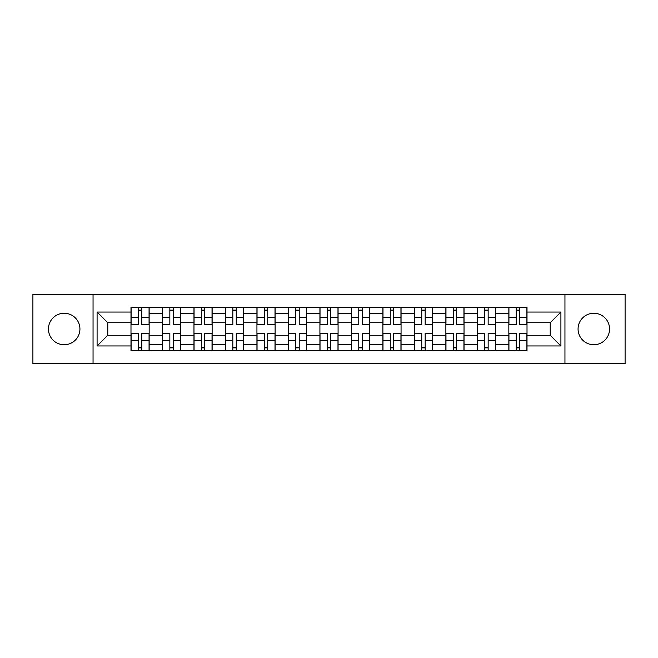 <?xml version="1.0" encoding="UTF-8"?>
<svg xmlns="http://www.w3.org/2000/svg" width="658" height="658" viewBox="0 0 658 658"><rect width="100%" height="100%" fill="white"/><g stroke="black" fill="none" stroke-linecap="round" stroke-linejoin="round"><path stroke-width="0.99" d="M593.812 313.257A15.743 15.743 0 0 0 578.069 329A15.743 15.743 0 0 0 593.812 344.743A15.743 15.743 0 0 0 609.555 329A15.743 15.743 0 0 0 593.812 313.257M64.188 313.257A15.743 15.743 0 0 0 48.445 329A15.743 15.743 0 0 0 64.188 344.743A15.743 15.743 0 0 0 79.931 329A15.743 15.743 0 0 0 64.188 313.257M564.951 363.619L625.1 363.619L625.1 294.381L32.9 294.381L32.9 363.619L564.951 363.619L564.951 294.381M162.485 350.698L162.485 313.455L149.16 313.455L149.16 350.698M149.16 313.455L149.16 307.302M162.485 313.455L162.485 307.302M180.646 307.302L180.646 350.698M193.97 350.698L193.97 307.302M212.131 307.302L212.131 350.698M225.455 350.698L225.455 307.302M243.624 307.302L243.624 350.698M256.941 350.698L256.941 307.302M275.11 307.302L275.11 350.698M288.426 350.698L288.426 307.302M306.595 307.302L306.595 350.698M319.92 350.698L319.92 307.302M338.08 307.302L338.08 350.698M351.405 350.698L351.405 307.302M369.574 307.302L369.574 350.698M382.89 350.698L382.89 307.302M401.059 307.302L401.059 350.698M414.375 350.698L414.375 307.302M432.545 307.302L432.545 350.698M445.869 350.698L445.869 307.302M464.03 307.302L464.03 350.698M477.354 350.698L477.354 307.302M495.515 307.302L495.515 350.698M508.84 350.698L508.84 307.302M508.84 335.259L495.515 335.259M477.354 335.259L464.03 335.259M445.869 335.259L432.545 335.259M414.375 335.259L401.059 335.259M382.89 335.259L369.574 335.259M351.405 335.259L338.08 335.259M319.92 335.259L306.595 335.259M288.426 335.259L275.11 335.259M256.941 335.259L243.624 335.259M225.455 335.259L212.131 335.259M193.97 335.259L180.646 335.259M162.485 335.259L149.16 335.259M508.84 322.741L495.515 322.741M477.354 322.741L464.03 322.741M445.869 322.741L432.545 322.741M414.375 322.741L401.059 322.741M382.89 322.741L369.574 322.741M351.405 322.741L338.08 322.741M319.92 322.741L306.595 322.741M288.426 322.741L275.11 322.741M256.941 322.741L243.624 322.741M225.455 322.741L212.131 322.741M193.97 322.741L180.646 322.741M162.485 322.741L149.16 322.741M107.78 335.259L130.991 335.259L130.991 322.741L107.78 322.741L107.78 335.259L97.088 345.952L97.088 312.048L130.991 312.048L130.991 322.741M527.009 322.741L527.009 335.259L550.22 335.259L550.22 322.741L527.009 322.741L527.009 307.302L130.991 307.302L130.991 312.048M527.009 312.048L560.912 312.048L560.912 345.952L527.009 345.952L527.009 335.259M130.991 335.259L130.991 350.698L527.009 350.698L527.009 345.952M130.991 345.952L97.088 345.952M93.049 363.619L93.049 294.381M141.791 347.671L138.361 347.671M138.361 310.329L141.791 310.329M173.276 347.671L169.846 347.671M169.846 310.329L173.276 310.329M204.77 347.671L201.34 347.671M201.34 310.329L204.77 310.329M236.255 347.671L232.825 347.671M232.825 310.329L236.255 310.329M267.74 347.671L264.31 347.671M264.31 310.329L267.74 310.329M299.226 347.671L295.796 347.671M295.796 310.329L299.226 310.329M330.719 347.671L327.281 347.671M327.281 310.329L330.719 310.329M362.204 347.671L358.774 347.671M358.774 310.329L362.204 310.329M393.69 347.671L390.26 347.671M390.26 310.329L393.69 310.329M425.175 347.671L421.745 347.671M421.745 310.329L425.175 310.329M456.66 347.671L453.23 347.671M453.23 310.329L456.66 310.329M488.154 347.671L484.724 347.671M484.724 310.329L488.154 310.329M519.639 347.671L516.209 347.671M516.209 310.329L519.639 310.329M97.088 312.048L107.78 322.741M550.22 335.259L560.912 345.952M550.22 322.741L560.912 312.048M141.791 324.657L141.791 307.508L149.062 307.508L149.062 324.657L141.791 324.657M138.361 310.132L141.791 310.132M141.791 307.508L131.098 307.508L131.098 324.657L138.361 324.657L138.361 307.508L135.433 307.508M138.361 333.343L138.361 350.492L131.098 350.492L131.098 333.343L138.361 333.343M141.791 347.868L138.361 347.868M138.361 350.492L149.062 350.492L149.062 333.343L141.791 333.343L141.791 350.492L144.719 350.492M173.276 324.657L173.276 307.508L180.547 307.508L180.547 324.657L173.276 324.657M169.846 310.132L173.276 310.132M173.276 307.508L162.584 307.508L162.584 324.657L169.846 324.657L169.846 307.508L166.918 307.508M204.77 324.657L204.77 307.508L212.032 307.508L212.032 324.657L204.77 324.657M201.34 310.132L204.77 310.132M204.77 307.508L194.069 307.508L194.069 324.657L201.34 324.657L201.34 307.508L198.412 307.508M169.846 333.343L169.846 350.492L162.584 350.492L162.584 333.343L169.846 333.343M173.276 347.868L169.846 347.868M169.846 350.492L180.547 350.492L180.547 333.343L173.276 333.343L173.276 350.492L176.204 350.492M201.34 333.343L201.34 350.492L194.069 350.492L194.069 333.343L201.34 333.343M204.77 347.868L201.34 347.868M201.34 350.492L212.032 350.492L212.032 333.343L204.77 333.343L204.77 350.492L207.698 350.492M236.255 324.657L236.255 307.508L243.518 307.508L243.518 324.657L236.255 324.657M232.825 310.132L236.255 310.132M236.255 307.508L225.554 307.508L225.554 324.657L232.825 324.657L232.825 307.508L229.897 307.508M267.74 324.657L267.74 307.508L275.011 307.508L275.011 324.657L267.74 324.657M264.31 310.132L267.74 310.132M267.74 307.508L257.048 307.508L257.048 324.657L264.31 324.657L264.31 307.508L261.382 307.508M299.226 324.657L299.226 307.508L306.496 307.508L306.496 324.657L299.226 324.657M295.796 310.132L299.226 310.132M299.226 307.508L288.533 307.508L288.533 324.657L295.796 324.657L295.796 307.508L292.868 307.508M232.825 333.343L232.825 350.492L225.554 350.492L225.554 333.343L232.825 333.343M236.255 347.868L232.825 347.868M232.825 350.492L243.518 350.492L243.518 333.343L236.255 333.343L236.255 350.492L239.183 350.492M264.31 333.343L264.31 350.492L257.048 350.492L257.048 333.343L264.31 333.343M267.74 347.868L264.31 347.868M264.31 350.492L275.011 350.492L275.011 333.343L267.74 333.343L267.74 350.492L270.668 350.492M295.796 333.343L295.796 350.492L288.533 350.492L288.533 333.343L295.796 333.343M299.226 347.868L295.796 347.868M295.796 350.492L306.496 350.492L306.496 333.343L299.226 333.343L299.226 350.492L302.154 350.492M330.719 324.657L330.719 307.508L337.982 307.508L337.982 324.657L330.719 324.657M327.281 310.132L330.719 310.132M330.719 307.508L320.018 307.508L320.018 324.657L327.281 324.657L327.281 307.508L324.361 307.508M327.281 333.343L327.281 350.492L320.018 350.492L320.018 333.343L327.281 333.343M330.719 347.868L327.281 347.868M327.281 350.492L337.982 350.492L337.982 333.343L330.719 333.343L330.719 350.492L333.639 350.492M362.204 324.657L362.204 307.508L369.467 307.508L369.467 324.657L362.204 324.657M358.774 310.132L362.204 310.132M362.204 307.508L351.504 307.508L351.504 324.657L358.774 324.657L358.774 307.508L355.846 307.508M358.774 333.343L358.774 350.492L351.504 350.492L351.504 333.343L358.774 333.343M362.204 347.868L358.774 347.868M358.774 350.492L369.467 350.492L369.467 333.343L362.204 333.343L362.204 350.492L365.132 350.492M393.69 324.657L393.69 307.508L400.952 307.508L400.952 324.657L393.69 324.657M390.26 310.132L393.69 310.132M393.69 307.508L382.989 307.508L382.989 324.657L390.26 324.657L390.26 307.508L387.332 307.508M390.26 333.343L390.26 350.492L382.989 350.492L382.989 333.343L390.26 333.343M393.69 347.868L390.26 347.868M390.26 350.492L400.952 350.492L400.952 333.343L393.69 333.343L393.69 350.492L396.618 350.492M425.175 324.657L425.175 307.508L432.446 307.508L432.446 324.657L425.175 324.657M421.745 310.132L425.175 310.132M425.175 307.508L414.482 307.508L414.482 324.657L421.745 324.657L421.745 307.508L418.817 307.508M421.745 333.343L421.745 350.492L414.482 350.492L414.482 333.343L421.745 333.343M425.175 347.868L421.745 347.868M421.745 350.492L432.446 350.492L432.446 333.343L425.175 333.343L425.175 350.492L428.103 350.492M456.66 324.657L456.66 307.508L463.931 307.508L463.931 324.657L456.66 324.657M453.23 310.132L456.66 310.132M456.66 307.508L445.968 307.508L445.968 324.657L453.23 324.657L453.23 307.508L450.302 307.508M453.23 333.343L453.23 350.492L445.968 350.492L445.968 333.343L453.23 333.343M456.66 347.868L453.23 347.868M453.23 350.492L463.931 350.492L463.931 333.343L456.66 333.343L456.66 350.492L459.588 350.492M488.154 324.657L488.154 307.508L495.416 307.508L495.416 324.657L488.154 324.657M484.724 310.132L488.154 310.132M488.154 307.508L477.453 307.508L477.453 324.657L484.724 324.657L484.724 307.508L481.796 307.508M484.724 333.343L484.724 350.492L477.453 350.492L477.453 333.343L484.724 333.343M488.154 347.868L484.724 347.868M484.724 350.492L495.416 350.492L495.416 333.343L488.154 333.343L488.154 350.492L491.082 350.492M519.639 324.657L519.639 307.508L526.902 307.508L526.902 324.657L519.639 324.657M516.209 310.132L519.639 310.132M519.639 307.508L508.938 307.508L508.938 324.657L516.209 324.657L516.209 307.508L513.281 307.508M516.209 333.343L516.209 350.492L508.938 350.492L508.938 333.343L516.209 333.343M519.639 347.868L516.209 347.868M516.209 350.492L526.902 350.492L526.902 333.343L519.639 333.343L519.639 350.492L522.567 350.492M477.354 313.455L464.03 313.455M445.869 313.455L432.545 313.455M414.375 313.455L401.059 313.455M382.89 313.455L369.574 313.455M351.405 313.455L338.08 313.455M319.92 313.455L306.595 313.455M288.426 313.455L275.11 313.455M256.941 313.455L243.624 313.455M225.455 313.455L212.131 313.455M193.97 313.455L180.646 313.455M508.84 313.455L495.515 313.455M477.354 344.545L464.03 344.545M445.869 344.545L432.545 344.545M414.375 344.545L401.059 344.545M382.89 344.545L369.574 344.545M351.405 344.545L338.08 344.545M319.92 344.545L306.595 344.545M288.426 344.545L275.11 344.545M256.941 344.545L243.624 344.545M225.455 344.545L212.131 344.545M193.97 344.545L180.646 344.545M162.485 344.545L149.16 344.545M508.84 344.545L495.515 344.545M141.791 324.229L149.062 324.229M141.791 317.419L149.062 317.419M131.098 324.229L138.361 324.229M131.098 317.419L138.361 317.419M138.361 333.771L131.098 333.771M138.361 340.581L131.098 340.581M149.062 333.771L141.791 333.771M149.062 340.581L141.791 340.581M173.276 324.229L180.547 324.229M173.276 317.419L180.547 317.419M162.584 324.229L169.846 324.229M162.584 317.419L169.846 317.419M204.77 324.229L212.032 324.229M204.77 317.419L212.032 317.419M194.069 324.229L201.34 324.229M194.069 317.419L201.34 317.419M169.846 333.771L162.584 333.771M169.846 340.581L162.584 340.581M180.547 333.771L173.276 333.771M180.547 340.581L173.276 340.581M201.34 333.771L194.069 333.771M201.34 340.581L194.069 340.581M212.032 333.771L204.77 333.771M212.032 340.581L204.77 340.581M236.255 324.229L243.518 324.229M236.255 317.419L243.518 317.419M225.554 324.229L232.825 324.229M225.554 317.419L232.825 317.419M267.74 324.229L275.011 324.229M267.74 317.419L275.011 317.419M257.048 324.229L264.31 324.229M257.048 317.419L264.31 317.419M299.226 324.229L306.496 324.229M299.226 317.419L306.496 317.419M288.533 324.229L295.796 324.229M288.533 317.419L295.796 317.419M232.825 333.771L225.554 333.771M232.825 340.581L225.554 340.581M243.518 333.771L236.255 333.771M243.518 340.581L236.255 340.581M264.31 333.771L257.048 333.771M264.31 340.581L257.048 340.581M275.011 333.771L267.74 333.771M275.011 340.581L267.74 340.581M295.796 333.771L288.533 333.771M295.796 340.581L288.533 340.581M306.496 333.771L299.226 333.771M306.496 340.581L299.226 340.581M330.719 324.229L337.982 324.229M330.719 317.419L337.982 317.419M320.018 324.229L327.281 324.229M320.018 317.419L327.281 317.419M327.281 333.771L320.018 333.771M327.281 340.581L320.018 340.581M337.982 333.771L330.719 333.771M337.982 340.581L330.719 340.581M362.204 324.229L369.467 324.229M362.204 317.419L369.467 317.419M351.504 324.229L358.774 324.229M351.504 317.419L358.774 317.419M358.774 333.771L351.504 333.771M358.774 340.581L351.504 340.581M369.467 333.771L362.204 333.771M369.467 340.581L362.204 340.581M393.69 324.229L400.952 324.229M393.69 317.419L400.952 317.419M382.989 324.229L390.26 324.229M382.989 317.419L390.26 317.419M390.26 333.771L382.989 333.771M390.26 340.581L382.989 340.581M400.952 333.771L393.69 333.771M400.952 340.581L393.69 340.581M425.175 324.229L432.446 324.229M425.175 317.419L432.446 317.419M414.482 324.229L421.745 324.229M414.482 317.419L421.745 317.419M421.745 333.771L414.482 333.771M421.745 340.581L414.482 340.581M432.446 333.771L425.175 333.771M432.446 340.581L425.175 340.581M456.66 324.229L463.931 324.229M456.66 317.419L463.931 317.419M445.968 324.229L453.23 324.229M445.968 317.419L453.23 317.419M453.23 333.771L445.968 333.771M453.23 340.581L445.968 340.581M463.931 333.771L456.66 333.771M463.931 340.581L456.66 340.581M488.154 324.229L495.416 324.229M488.154 317.419L495.416 317.419M477.453 324.229L484.724 324.229M477.453 317.419L484.724 317.419M484.724 333.771L477.453 333.771M484.724 340.581L477.453 340.581M495.416 333.771L488.154 333.771M495.416 340.581L488.154 340.581M519.639 324.229L526.902 324.229M519.639 317.419L526.902 317.419M508.938 324.229L516.209 324.229M508.938 317.419L516.209 317.419M516.209 333.771L508.938 333.771M516.209 340.581L508.938 340.581M526.902 333.771L519.639 333.771M526.902 340.581L519.639 340.581"/></g></svg>

